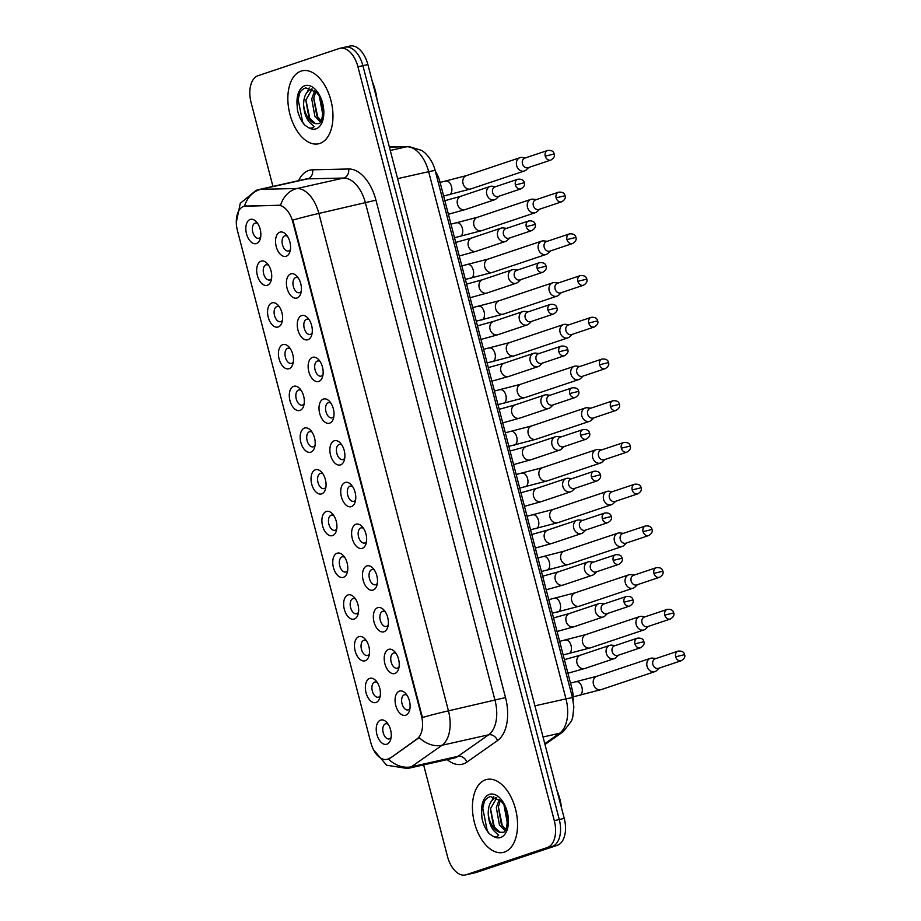 <?xml version="1.0" encoding="UTF-8"?>
<svg xmlns="http://www.w3.org/2000/svg" width="921" height="921" viewBox="0 0 921 921"><rect width="100%" height="100%" fill="white"/><g stroke="black" fill="none" stroke-linecap="round" stroke-linejoin="round"><path stroke-width="1.38" d="M388.581 649.386A12.468 7.184 77.4 0 1 394.741 651.711A12.468 7.184 77.4 0 1 398.597 668.957A12.468 7.184 77.4 0 1 394.856 673.493A12.468 7.184 77.4 0 1 384.886 663.73A12.468 7.184 77.4 0 1 388.581 649.386M396.122 653.496A7.794 4.49 -102.6 0 0 393.751 653.001A7.794 4.49 -102.6 0 0 393.486 653.07A7.794 4.49 -102.6 0 0 391.114 661.808A7.794 4.49 -102.6 0 0 397.158 668.209A7.794 4.49 -102.6 0 0 397.412 668.139A7.794 4.49 -102.6 0 0 399.092 666.746M377.714 607.664A12.468 7.184 77.4 0 1 383.873 609.99A12.468 7.184 77.4 0 1 387.729 627.236A12.468 7.184 77.4 0 1 383.988 631.771A12.468 7.184 77.4 0 1 374.018 622.009A12.468 7.184 77.4 0 1 377.714 607.664M385.254 611.774A7.794 4.49 -102.6 0 0 382.883 611.279A7.794 4.49 -102.6 0 0 382.618 611.348A7.794 4.49 -102.6 0 0 380.258 620.086A7.794 4.49 -102.6 0 0 386.29 626.487A7.794 4.49 -102.6 0 0 386.544 626.418A7.794 4.49 -102.6 0 0 388.225 625.014M366.846 565.943A12.468 7.184 77.4 0 1 373.005 568.269A12.468 7.184 77.4 0 1 376.862 585.514A12.468 7.184 77.4 0 1 373.12 590.05A12.468 7.184 77.4 0 1 363.15 580.288A12.468 7.184 77.4 0 1 366.846 565.943M374.387 570.053A7.794 4.49 -102.6 0 0 372.015 569.558A7.794 4.49 -102.6 0 0 371.75 569.627A7.794 4.49 -102.6 0 0 369.39 578.365A7.794 4.49 -102.6 0 0 375.423 584.766A7.794 4.49 -102.6 0 0 375.676 584.697A7.794 4.49 -102.6 0 0 377.357 583.292M355.978 524.222A12.468 7.184 77.4 0 1 362.137 526.547A12.468 7.184 77.4 0 1 365.994 543.793A12.468 7.184 77.4 0 1 362.252 548.329A12.468 7.184 77.4 0 1 352.283 538.566A12.468 7.184 77.4 0 1 355.978 524.222M363.519 528.332A7.794 4.49 -102.6 0 0 361.147 527.837A7.794 4.49 -102.6 0 0 360.882 527.906A7.794 4.49 -102.6 0 0 358.522 536.644A7.794 4.49 -102.6 0 0 364.555 543.045A7.794 4.49 -102.6 0 0 364.808 542.976A7.794 4.49 -102.6 0 0 366.489 541.571M345.11 482.5A12.468 7.184 77.4 0 1 351.269 484.826A12.468 7.184 77.4 0 1 355.126 502.072A12.468 7.184 77.4 0 1 351.396 506.608A12.468 7.184 77.4 0 1 341.415 496.845A12.468 7.184 77.4 0 1 345.11 482.5M352.651 486.61A7.794 4.49 -102.6 0 0 350.279 486.115A7.794 4.49 -102.6 0 0 350.015 486.184A7.794 4.49 -102.6 0 0 347.654 494.922A7.794 4.49 -102.6 0 0 353.687 501.323A7.794 4.49 -102.6 0 0 353.94 501.254A7.794 4.49 -102.6 0 0 355.621 499.85M334.242 440.779A12.468 7.184 77.4 0 1 340.402 443.105A12.468 7.184 77.4 0 1 344.258 460.35A12.468 7.184 77.4 0 1 340.528 464.886A12.468 7.184 77.4 0 1 330.547 455.124A12.468 7.184 77.4 0 1 334.242 440.779M341.783 444.889A7.794 4.49 -102.6 0 0 339.412 444.394A7.794 4.49 -102.6 0 0 339.147 444.463A7.794 4.49 -102.6 0 0 336.787 453.201A7.794 4.49 -102.6 0 0 342.819 459.602A7.794 4.49 -102.6 0 0 343.073 459.533A7.794 4.49 -102.6 0 0 344.753 458.128M323.375 399.058A12.468 7.184 77.4 0 1 329.534 401.383A12.468 7.184 77.4 0 1 333.39 418.629A12.468 7.184 77.4 0 1 329.66 423.165A12.468 7.184 77.4 0 1 319.679 413.402A12.468 7.184 77.4 0 1 323.375 399.058M330.915 403.168A7.794 4.49 -102.6 0 0 328.544 402.673A7.794 4.49 -102.6 0 0 328.279 402.742A7.794 4.49 -102.6 0 0 325.919 411.48A7.794 4.49 -102.6 0 0 331.951 417.881A7.794 4.49 -102.6 0 0 332.205 417.8A7.794 4.49 -102.6 0 0 333.886 416.407M312.507 357.336A12.468 7.184 77.4 0 1 318.666 359.662A12.468 7.184 77.4 0 1 322.523 376.896A12.468 7.184 77.4 0 1 318.793 381.444A12.468 7.184 77.4 0 1 308.811 371.681A12.468 7.184 77.4 0 1 312.507 357.336M320.048 361.446A7.794 4.49 -102.6 0 0 317.676 360.951A7.794 4.49 -102.6 0 0 317.411 361.02A7.794 4.49 -102.6 0 0 315.051 369.758A7.794 4.49 -102.6 0 0 321.084 376.159A7.794 4.49 -102.6 0 0 321.337 376.079A7.794 4.49 -102.6 0 0 323.018 374.686M301.639 315.615A12.468 7.184 77.4 0 1 307.798 317.941A12.468 7.184 77.4 0 1 311.666 335.175A12.468 7.184 77.4 0 1 307.925 339.722A12.468 7.184 77.4 0 1 297.944 329.96A12.468 7.184 77.4 0 1 301.639 315.615M309.18 319.725A7.794 4.49 -102.6 0 0 306.808 319.23A7.794 4.49 -102.6 0 0 306.543 319.299A7.794 4.49 -102.6 0 0 304.183 328.037A7.794 4.49 -102.6 0 0 310.216 334.438A7.794 4.49 -102.6 0 0 310.469 334.358A7.794 4.49 -102.6 0 0 312.15 332.965M290.771 273.894A12.468 7.184 77.4 0 1 296.93 276.219A12.468 7.184 77.4 0 1 300.799 293.454A12.468 7.184 77.4 0 1 297.057 298.001A12.468 7.184 77.4 0 1 287.076 288.238A12.468 7.184 77.4 0 1 290.771 273.894M298.312 278.004A7.794 4.49 -102.6 0 0 295.94 277.509A7.794 4.49 -102.6 0 0 295.676 277.578A7.794 4.49 -102.6 0 0 293.315 286.316A7.794 4.49 -102.6 0 0 299.348 292.717A7.794 4.49 -102.6 0 0 299.601 292.636A7.794 4.49 -102.6 0 0 301.282 291.243M279.903 232.173A12.468 7.184 77.4 0 1 286.063 234.498A12.468 7.184 77.4 0 1 289.931 251.732A12.468 7.184 77.4 0 1 286.189 256.268A12.468 7.184 77.4 0 1 276.208 246.517A12.468 7.184 77.4 0 1 279.903 232.173M287.444 236.283A7.794 4.49 -102.6 0 0 285.073 235.788A7.794 4.49 -102.6 0 0 284.808 235.857A7.794 4.49 -102.6 0 0 282.448 244.595A7.794 4.49 -102.6 0 0 288.48 250.996A7.794 4.49 -102.6 0 0 288.734 250.915A7.794 4.49 -102.6 0 0 290.414 249.522M399.449 691.107A12.468 7.184 77.4 0 1 405.608 693.432A12.468 7.184 77.4 0 1 409.465 710.678A12.468 7.184 77.4 0 1 405.724 715.214A12.468 7.184 77.4 0 1 395.754 705.451A12.468 7.184 77.4 0 1 399.449 691.107M406.99 695.228A7.794 4.49 -102.6 0 0 404.618 694.722A7.794 4.49 -102.6 0 0 404.354 694.791A7.794 4.49 -102.6 0 0 401.982 703.529A7.794 4.49 -102.6 0 0 408.026 709.93A7.794 4.49 -102.6 0 0 408.279 709.861A7.794 4.49 -102.6 0 0 409.96 708.468M369.747 678.386A12.468 7.184 77.4 0 1 375.895 680.7A12.468 7.184 77.4 0 1 379.763 697.945A12.468 7.184 77.4 0 1 376.021 702.481A12.468 7.184 77.4 0 1 366.04 692.73A12.468 7.184 77.4 0 1 369.747 678.386M377.276 682.496A7.794 4.49 -102.6 0 0 374.905 682A7.794 4.49 -102.6 0 0 374.651 682.07A7.794 4.49 -102.6 0 0 372.28 690.808A7.794 4.49 -102.6 0 0 378.312 697.197A7.794 4.49 -102.6 0 0 378.577 697.128A7.794 4.49 -102.6 0 0 380.246 695.735M358.879 636.664A12.468 7.184 77.4 0 1 365.027 638.978A12.468 7.184 77.4 0 1 368.895 656.224A12.468 7.184 77.4 0 1 365.153 660.76A12.468 7.184 77.4 0 1 355.172 651.009A12.468 7.184 77.4 0 1 358.879 636.664M366.408 640.774A7.794 4.49 -102.6 0 0 364.037 640.279A7.794 4.49 -102.6 0 0 363.783 640.348A7.794 4.49 -102.6 0 0 361.412 649.086A7.794 4.49 -102.6 0 0 367.444 655.476A7.794 4.49 -102.6 0 0 367.709 655.407A7.794 4.49 -102.6 0 0 369.379 654.014M348.011 594.943A12.468 7.184 77.4 0 1 354.159 597.257A12.468 7.184 77.4 0 1 358.027 614.503A12.468 7.184 77.4 0 1 354.286 619.039A12.468 7.184 77.4 0 1 344.304 609.276A12.468 7.184 77.4 0 1 348.011 594.943M355.541 599.053A7.794 4.49 -102.6 0 0 353.169 598.546A7.794 4.49 -102.6 0 0 352.916 598.627A7.794 4.49 -102.6 0 0 350.544 607.365A7.794 4.49 -102.6 0 0 356.577 613.754A7.794 4.49 -102.6 0 0 356.841 613.685A7.794 4.49 -102.6 0 0 358.511 612.292M337.144 553.222A12.468 7.184 77.4 0 1 343.291 555.536A12.468 7.184 77.4 0 1 347.159 572.781A12.468 7.184 77.4 0 1 343.418 577.317A12.468 7.184 77.4 0 1 333.437 567.555A12.468 7.184 77.4 0 1 337.144 553.222M344.673 557.332A7.794 4.49 -102.6 0 0 342.301 556.825A7.794 4.49 -102.6 0 0 342.048 556.906A7.794 4.49 -102.6 0 0 339.676 565.644A7.794 4.49 -102.6 0 0 345.709 572.033A7.794 4.49 -102.6 0 0 345.974 571.964A7.794 4.49 -102.6 0 0 347.643 570.571M326.276 511.5A12.468 7.184 77.4 0 1 332.423 513.814A12.468 7.184 77.4 0 1 336.292 531.06A12.468 7.184 77.4 0 1 332.55 535.596A12.468 7.184 77.4 0 1 322.569 525.833A12.468 7.184 77.4 0 1 326.276 511.5M333.805 515.61A7.794 4.49 -102.6 0 0 331.433 515.104A7.794 4.49 -102.6 0 0 331.18 515.184A7.794 4.49 -102.6 0 0 328.809 523.922A7.794 4.49 -102.6 0 0 334.841 530.312A7.794 4.49 -102.6 0 0 335.106 530.243A7.794 4.49 -102.6 0 0 336.775 528.85M315.408 469.779A12.468 7.184 77.4 0 1 321.556 472.093A12.468 7.184 77.4 0 1 325.424 489.339A12.468 7.184 77.4 0 1 321.682 493.875A12.468 7.184 77.4 0 1 311.701 484.112A12.468 7.184 77.4 0 1 315.408 469.779M322.937 473.889A7.794 4.49 -102.6 0 0 320.566 473.382A7.794 4.49 -102.6 0 0 320.312 473.463A7.794 4.49 -102.6 0 0 317.941 482.201A7.794 4.49 -102.6 0 0 323.973 488.591A7.794 4.49 -102.6 0 0 324.238 488.521A7.794 4.49 -102.6 0 0 325.907 487.128M304.54 428.058A12.468 7.184 77.4 0 1 310.688 430.372A12.468 7.184 77.4 0 1 314.556 447.618A12.468 7.184 77.4 0 1 310.814 452.153A12.468 7.184 77.4 0 1 300.833 442.391A12.468 7.184 77.4 0 1 304.54 428.058M312.069 432.168A7.794 4.49 -102.6 0 0 309.698 431.661A7.794 4.49 -102.6 0 0 309.444 431.742A7.794 4.49 -102.6 0 0 307.073 440.48A7.794 4.49 -102.6 0 0 313.105 446.869A7.794 4.49 -102.6 0 0 313.37 446.8A7.794 4.49 -102.6 0 0 315.04 445.407M293.672 386.336A12.468 7.184 77.4 0 1 299.82 388.65A12.468 7.184 77.4 0 1 303.688 405.896A12.468 7.184 77.4 0 1 299.947 410.432A12.468 7.184 77.4 0 1 289.965 400.67A12.468 7.184 77.4 0 1 293.672 386.336M301.202 390.446A7.794 4.49 -102.6 0 0 298.83 389.94A7.794 4.49 -102.6 0 0 298.577 390.02A7.794 4.49 -102.6 0 0 296.205 398.758A7.794 4.49 -102.6 0 0 302.238 405.148A7.794 4.49 -102.6 0 0 302.502 405.079A7.794 4.49 -102.6 0 0 304.172 403.686M282.805 344.615A12.468 7.184 77.4 0 1 288.952 346.929A12.468 7.184 77.4 0 1 292.82 364.175A12.468 7.184 77.4 0 1 289.079 368.711A12.468 7.184 77.4 0 1 279.098 358.948A12.468 7.184 77.4 0 1 282.805 344.615M290.334 348.725A7.794 4.49 -102.6 0 0 287.962 348.219A7.794 4.49 -102.6 0 0 287.709 348.299A7.794 4.49 -102.6 0 0 285.337 357.037A7.794 4.49 -102.6 0 0 291.37 363.427A7.794 4.49 -102.6 0 0 291.635 363.358A7.794 4.49 -102.6 0 0 293.304 361.965M271.937 302.894A12.468 7.184 77.4 0 1 278.084 305.208A12.468 7.184 77.4 0 1 281.953 322.454A12.468 7.184 77.4 0 1 278.211 326.99A12.468 7.184 77.4 0 1 268.241 317.227A12.468 7.184 77.4 0 1 271.937 302.894M279.466 307.004A7.794 4.49 -102.6 0 0 277.094 306.497A7.794 4.49 -102.6 0 0 276.841 306.578A7.794 4.49 -102.6 0 0 274.47 315.316A7.794 4.49 -102.6 0 0 280.502 321.705A7.794 4.49 -102.6 0 0 280.767 321.636A7.794 4.49 -102.6 0 0 282.436 320.243M261.069 261.173A12.468 7.184 77.4 0 1 267.217 263.487A12.468 7.184 77.4 0 1 271.085 280.732A12.468 7.184 77.4 0 1 267.343 285.268A12.468 7.184 77.4 0 1 257.373 275.506A12.468 7.184 77.4 0 1 261.069 261.173M268.598 265.283A7.794 4.49 -102.6 0 0 266.227 264.776A7.794 4.49 -102.6 0 0 265.973 264.857A7.794 4.49 -102.6 0 0 263.602 273.595A7.794 4.49 -102.6 0 0 269.634 279.984A7.794 4.49 -102.6 0 0 269.899 279.915A7.794 4.49 -102.6 0 0 271.568 278.522M250.201 219.451A12.468 7.184 77.4 0 1 256.349 221.765A12.468 7.184 77.4 0 1 260.217 239.011A12.468 7.184 77.4 0 1 256.475 243.547A12.468 7.184 77.4 0 1 246.506 233.784A12.468 7.184 77.4 0 1 250.201 219.451M257.742 223.561A7.794 4.49 -102.6 0 0 255.359 223.055A7.794 4.49 -102.6 0 0 255.105 223.124A7.794 4.49 -102.6 0 0 252.734 231.873A7.794 4.49 -102.6 0 0 258.766 238.263A7.794 4.49 -102.6 0 0 259.031 238.194A7.794 4.49 -102.6 0 0 260.701 236.801M380.615 720.107A12.468 7.184 77.4 0 1 386.762 722.421A12.468 7.184 77.4 0 1 390.631 739.667A12.468 7.184 77.4 0 1 386.889 744.203A12.468 7.184 77.4 0 1 376.908 734.451A12.468 7.184 77.4 0 1 380.615 720.107M388.144 724.217A7.794 4.49 -102.6 0 0 385.772 723.722A7.794 4.49 -102.6 0 0 385.519 723.791A7.794 4.49 -102.6 0 0 383.148 732.529A7.794 4.49 -102.6 0 0 389.18 738.918A7.794 4.49 -102.6 0 0 389.433 738.849A7.794 4.49 -102.6 0 0 391.114 737.456M389.595 758.19A21.033 12.123 77.4 0 1 387.672 759.169A21.033 12.123 77.4 0 1 386.981 759.365A21.033 12.123 77.4 0 1 370.841 742.706L237.445 230.595A21.033 12.123 77.4 0 1 244.376 206.2A21.033 12.123 77.4 0 1 245.769 206.039L278.107 205.314A21.033 12.123 77.4 0 1 292.855 222.134L421.415 715.652A21.033 12.123 77.4 0 1 417.086 738.872L390.492 757.995L387.626 759.226M435.334 171.191A23.37 13.47 77.4 0 1 439.939 181.828L571.906 688.482A23.37 13.47 77.4 0 1 573.127 700.536M504.42 852.098A37.404 21.563 -102.6 0 0 515.783 810.146A37.404 21.563 -102.6 0 0 486.818 779.454A37.404 21.563 -102.6 0 0 485.586 779.799A37.404 21.563 -102.6 0 0 474.211 821.739A37.404 21.563 -102.6 0 0 503.177 852.443A37.404 21.563 -102.6 0 0 504.42 852.098A37.404 21.563 -102.6 0 0 515.783 810.146A37.404 21.563 -102.6 0 0 486.818 779.454A37.404 21.563 -102.6 0 0 485.586 779.799A37.404 21.563 -102.6 0 0 474.211 821.739A37.404 21.563 -102.6 0 0 503.177 852.443A37.404 21.563 -102.6 0 0 504.42 852.098M319.817 143.434A37.404 21.563 -102.6 0 0 331.192 101.483A37.404 21.563 -102.6 0 0 302.226 70.79A37.404 21.563 -102.6 0 0 300.994 71.136A37.404 21.563 -102.6 0 0 289.62 113.076A37.404 21.563 -102.6 0 0 318.585 143.78A37.404 21.563 -102.6 0 0 319.817 143.434A37.404 21.563 -102.6 0 0 331.192 101.483A37.404 21.563 -102.6 0 0 302.226 70.79A37.404 21.563 -102.6 0 0 300.994 71.136A37.404 21.563 -102.6 0 0 289.62 113.076A37.404 21.563 -102.6 0 0 318.585 143.78A37.404 21.563 -102.6 0 0 319.817 143.434M388.443 758.996L388.42 759.008A27.273 21.678 -125.1 0 0 411.411 766.779A31.164 17.96 77.4 0 1 408.556 768.229A31.164 17.96 77.4 0 1 407.531 768.517L454.122 758.064A31.164 17.96 -102.6 0 0 455.147 757.776A31.164 17.96 -102.6 0 0 458.002 756.325L488.637 734.808A31.164 17.96 -102.6 0 0 495.038 700.409L365.464 202.988A31.164 17.96 -102.6 0 0 343.614 178.052L307.579 178.87A31.164 17.96 -102.6 0 0 305.519 179.111L258.928 189.565A31.164 17.96 77.4 0 1 260.988 189.312L297.023 188.506A31.164 17.96 77.4 0 1 318.873 213.442L448.446 710.851A27.273 1.324 165.4 0 0 422.428 717.494L292.866 220.084A27.273 1.324 -14.6 0 1 318.873 213.442L375.952 200.168L505.525 697.577A38.958 22.461 77.4 0 1 497.524 740.576L466.889 762.104A38.958 22.461 77.4 0 1 447.192 759.618M423.625 764.902L447.468 856.438A23.37 13.47 -102.6 0 0 465.404 874.95L470.366 873.833A23.37 13.47 -102.6 0 0 471.138 873.626L552.335 846.411A23.37 13.47 -102.6 0 0 559.277 819.529L362.909 65.679A23.37 13.47 -102.6 0 0 344.972 47.167A23.37 13.47 -102.6 0 0 344.201 47.374M244.456 206.223L280.537 205.268A27.273 22.139 -91.3 0 1 297.023 188.506L343.614 178.052A7.794 6.32 88.7 0 0 348.633 168.992A38.958 22.461 77.4 0 1 375.952 200.168M505.525 697.577L448.446 710.851A31.164 17.96 77.4 0 1 442.045 745.25A27.273 21.678 -125.1 0 1 419.193 737.583L390.492 757.995M465.404 874.95A23.37 13.47 -102.6 0 0 466.176 874.731L547.373 847.527A23.37 13.47 -102.6 0 0 554.304 820.646L357.935 66.796A23.37 13.47 -102.6 0 0 340.01 48.283A23.37 13.47 -102.6 0 0 339.239 48.491L258.041 75.695A23.37 13.47 -102.6 0 0 251.099 102.588L272.938 186.422M557.309 845.305A23.37 13.47 -102.6 0 0 564.239 818.412L367.882 64.562A23.37 13.47 -102.6 0 0 349.945 46.05L344.972 47.167A23.37 13.47 -102.6 0 1 362.909 65.679L559.277 819.529A23.37 13.47 -102.6 0 1 552.335 846.411L471.138 873.626A23.37 13.47 -102.6 0 1 470.366 873.833L475.34 872.717A23.37 13.47 -102.6 0 0 476.111 872.509L557.309 845.305L547.373 847.527M656.017 658.503L652.471 658.112A7.011 5.722 71.5 0 0 650.871 658.193A7.011 5.722 71.5 0 0 650.41 658.331A7.011 5.722 71.5 0 0 647.049 666.228A7.011 5.722 71.5 0 0 654.405 671.754A7.011 5.722 71.5 0 0 654.866 671.628A7.011 5.722 71.5 0 0 656.638 670.557L659.229 668.105M655.637 658.653A5.066 4.133 71.5 0 0 655.303 658.745A5.066 4.133 71.5 0 0 652.874 664.444A5.066 4.133 71.5 0 0 658.193 668.439A5.066 4.133 71.5 0 0 658.515 668.347L681.298 660.714C684.349 658.803 685.443 656.777 684.591 654.635L675.657 656.823A5.066 4.133 71.5 0 0 681.298 660.714M615.297 645.552L611.74 645.161A7.011 5.722 71.5 0 0 610.151 645.253A7.011 5.722 71.5 0 0 609.69 645.379A7.011 5.722 71.5 0 0 606.329 653.277A7.011 5.722 71.5 0 0 613.685 658.803A7.011 5.722 71.5 0 0 614.146 658.676A7.011 5.722 71.5 0 0 615.919 657.606L618.509 655.153M614.917 645.702A5.066 4.133 71.5 0 0 614.583 645.794A5.066 4.133 71.5 0 0 612.154 651.504A5.066 4.133 71.5 0 0 617.461 655.487A5.066 4.133 71.5 0 0 617.795 655.395L640.579 647.762C643.629 645.851 644.723 643.825 643.871 641.684L634.926 643.871A5.066 4.133 71.5 0 0 640.579 647.762M645.149 616.782L641.603 616.391A7.011 5.722 71.5 0 0 640.003 616.471A7.011 5.722 71.5 0 0 639.542 616.61A7.011 5.722 71.5 0 0 636.181 624.507A7.011 5.722 71.5 0 0 643.537 630.033A7.011 5.722 71.5 0 0 643.998 629.906A7.011 5.722 71.5 0 0 645.771 628.836L648.361 626.384M644.769 616.932A5.066 4.133 71.5 0 0 644.435 617.024A5.066 4.133 71.5 0 0 642.006 622.723A5.066 4.133 71.5 0 0 647.325 626.717A5.066 4.133 71.5 0 0 647.659 626.625L670.43 618.993C673.481 617.082 674.575 615.055 673.723 612.914L664.789 615.101A5.066 4.133 71.5 0 0 670.43 618.993M634.281 575.061L630.735 574.669A7.011 5.722 71.5 0 0 629.135 574.75A7.011 5.722 71.5 0 0 628.675 574.888A7.011 5.722 71.5 0 0 625.313 582.786A7.011 5.722 71.5 0 0 632.669 588.312A7.011 5.722 71.5 0 0 633.13 588.185A7.011 5.722 71.5 0 0 634.903 587.114L637.493 584.662M633.901 575.211A5.066 4.133 71.5 0 0 633.567 575.303A5.066 4.133 71.5 0 0 631.138 581.001A5.066 4.133 71.5 0 0 636.457 584.996A5.066 4.133 71.5 0 0 636.791 584.904L659.563 577.271C662.613 575.36 663.707 573.334 662.855 571.193L653.922 573.38A5.066 4.133 71.5 0 0 659.563 577.271M623.413 533.34L619.868 532.948A7.011 5.722 71.5 0 0 618.267 533.029A7.011 5.722 71.5 0 0 617.807 533.167A7.011 5.722 71.5 0 0 614.445 541.064A7.011 5.722 71.5 0 0 621.802 546.59A7.011 5.722 71.5 0 0 622.262 546.464A7.011 5.722 71.5 0 0 624.035 545.393L626.625 542.941M623.033 533.489A5.066 4.133 71.5 0 0 622.7 533.581A5.066 4.133 71.5 0 0 620.27 539.28A5.066 4.133 71.5 0 0 625.589 543.275A5.066 4.133 71.5 0 0 625.923 543.183L648.695 535.55C651.746 533.639 652.839 531.613 651.987 529.471L643.054 531.659A5.066 4.133 71.5 0 0 648.695 535.55M612.546 491.618L609 491.227A7.011 5.722 71.5 0 0 607.4 491.307A7.011 5.722 71.5 0 0 606.939 491.446A7.011 5.722 71.5 0 0 603.577 499.343A7.011 5.722 71.5 0 0 610.934 504.869A7.011 5.722 71.5 0 0 611.394 504.743A7.011 5.722 71.5 0 0 613.167 503.672L615.769 501.22M612.166 491.768A5.066 4.133 71.5 0 0 611.832 491.86A5.066 4.133 71.5 0 0 609.403 497.559A5.066 4.133 71.5 0 0 614.721 501.554A5.066 4.133 71.5 0 0 615.055 501.461L637.827 493.829C640.878 491.918 641.972 489.891 641.12 487.75L632.186 489.926A5.066 4.133 71.5 0 0 637.827 493.829M604.429 603.831L600.872 603.439A7.011 5.722 71.5 0 0 599.283 603.531A7.011 5.722 71.5 0 0 598.823 603.658A7.011 5.722 71.5 0 0 595.461 611.556A7.011 5.722 71.5 0 0 602.818 617.082A7.011 5.722 71.5 0 0 603.278 616.955A7.011 5.722 71.5 0 0 605.051 615.884L607.641 613.432M604.049 603.98A5.066 4.133 71.5 0 0 603.716 604.072A5.066 4.133 71.5 0 0 601.286 609.783A5.066 4.133 71.5 0 0 606.594 613.766A5.066 4.133 71.5 0 0 606.927 613.674L629.711 606.041C632.762 604.13 633.855 602.104 633.003 599.962L624.058 602.15A5.066 4.133 71.5 0 0 629.711 606.041M593.561 562.109L590.004 561.718A7.011 5.722 71.5 0 0 588.415 561.81A7.011 5.722 71.5 0 0 587.955 561.937A7.011 5.722 71.5 0 0 584.593 569.834A7.011 5.722 71.5 0 0 591.95 575.36A7.011 5.722 71.5 0 0 592.41 575.234A7.011 5.722 71.5 0 0 594.183 574.163L596.773 571.711M593.182 562.259A5.066 4.133 71.5 0 0 592.848 562.351A5.066 4.133 71.5 0 0 590.419 568.061A5.066 4.133 71.5 0 0 595.726 572.045A5.066 4.133 71.5 0 0 596.06 571.953L618.843 564.32C621.894 562.409 622.987 560.382 622.135 558.241L613.202 560.429A5.066 4.133 71.5 0 0 618.843 564.32M582.694 520.388L579.136 519.997A7.011 5.722 71.5 0 0 577.548 520.089A7.011 5.722 71.5 0 0 577.087 520.215A7.011 5.722 71.5 0 0 573.725 528.113A7.011 5.722 71.5 0 0 581.082 533.639A7.011 5.722 71.5 0 0 581.542 533.512A7.011 5.722 71.5 0 0 583.315 532.442L585.906 529.989M582.314 520.538A5.066 4.133 71.5 0 0 581.98 520.63A5.066 4.133 71.5 0 0 579.551 526.34A5.066 4.133 71.5 0 0 584.858 530.323A5.066 4.133 71.5 0 0 585.192 530.231L607.975 522.598C611.026 520.687 612.12 518.661 611.268 516.52L602.334 518.707A5.066 4.133 71.5 0 0 607.975 522.598M488.211 813.393A17.614 10.154 -102.6 0 0 500.057 832.319L502.912 832.204C507.932 833.586 510.096 808.949 500.633 800.833L490.467 796.538C484.826 798.323 481.879 803.837 481.637 813.116L482.005 818.516C483.398 824.721 485.839 829.798 489.304 833.724L492.608 835.957C494.727 837.258 496.764 837.051 498.698 835.312L494.128 831.041C490.525 826.77 488.544 820.887 488.211 813.393C488.28 805.161 490.835 799.935 495.889 797.724L496.477 797.563M507.356 823.178L504.167 806.094M507.436 818.401L506.009 810.71M504.881 830.604L499.435 824.894L496.315 807.567L499.24 799.486M505.617 829.441L501.404 824.445L498.296 807.13L500.31 800.499M500.057 832.319L493.518 826.218L490.398 808.891L496.787 797.736M561.568 808.131A38.958 22.461 -102.6 0 0 556.929 790.345M489.304 833.724L487.209 830.65L482.742 808.154L484.411 801.293M494.485 827.772L490.467 808.431M491.941 800.499L493.783 796.561M502.382 826.01L498.353 806.658M507.057 815.131L506.769 813.623M303.608 104.729A17.614 10.154 -102.6 0 0 315.454 123.656L318.321 123.541C323.34 124.922 325.504 100.274 316.041 92.169L305.876 87.875C300.234 89.648 297.287 95.174 297.046 104.441L297.414 109.852C298.807 116.058 301.248 121.135 304.713 125.06L308.017 127.294C310.135 128.595 312.173 128.387 314.107 126.649L309.537 122.378C305.933 118.107 303.953 112.224 303.608 104.729C303.688 96.498 306.244 91.271 311.298 89.061L311.885 88.9M322.764 114.515L319.575 97.43M322.845 109.726L321.406 102.035M320.289 121.94L314.844 116.219L311.724 98.904L314.648 90.822M321.026 120.778L316.812 115.781L313.693 98.466L315.719 91.835M315.454 123.656L308.926 117.554L305.807 100.228L312.184 89.061M376.977 99.468A38.958 22.461 -102.6 0 0 372.337 81.681M304.713 125.06L302.618 121.986L298.151 99.491L299.82 92.63M309.893 119.108L305.876 99.767M307.349 91.835L309.191 87.898M317.78 117.347L313.762 97.994M322.465 106.468L322.177 104.959M601.678 449.897L598.132 449.506A7.011 5.722 71.5 0 0 596.532 449.586A7.011 5.722 71.5 0 0 596.071 449.724A7.011 5.722 71.5 0 0 592.71 457.622A7.011 5.722 71.5 0 0 600.066 463.148A7.011 5.722 71.5 0 0 600.527 463.021A7.011 5.722 71.5 0 0 602.299 461.951L604.901 459.498M601.298 450.047A5.066 4.133 71.5 0 0 600.964 450.139A5.066 4.133 71.5 0 0 598.535 455.837A5.066 4.133 71.5 0 0 603.854 459.832A5.066 4.133 71.5 0 0 604.188 459.74L626.959 452.107C630.01 450.196 631.104 448.17 630.252 446.029L621.318 448.205A5.066 4.133 71.5 0 0 626.959 452.107M590.81 408.176L587.264 407.784A7.011 5.722 71.5 0 0 585.664 407.865A7.011 5.722 71.5 0 0 585.203 408.003A7.011 5.722 71.5 0 0 581.842 415.901A7.011 5.722 71.5 0 0 589.198 421.427A7.011 5.722 71.5 0 0 589.659 421.3A7.011 5.722 71.5 0 0 591.432 420.229L594.033 417.777M590.43 408.314A5.066 4.133 71.5 0 0 590.096 408.417A5.066 4.133 71.5 0 0 587.667 414.116A5.066 4.133 71.5 0 0 592.986 418.111A5.066 4.133 71.5 0 0 593.32 418.019L616.091 410.386C619.142 408.475 620.236 406.449 619.384 404.307L610.45 406.483A5.066 4.133 71.5 0 0 616.091 410.386M579.942 366.454L576.396 366.063A7.011 5.722 71.5 0 0 574.796 366.144A7.011 5.722 71.5 0 0 574.336 366.27A7.011 5.722 71.5 0 0 570.974 374.179A7.011 5.722 71.5 0 0 578.33 379.705A7.011 5.722 71.5 0 0 578.791 379.579A7.011 5.722 71.5 0 0 580.564 378.508L583.166 376.056M579.562 366.593A5.066 4.133 71.5 0 0 579.228 366.696A5.066 4.133 71.5 0 0 576.799 372.395A5.066 4.133 71.5 0 0 582.118 376.39A5.066 4.133 71.5 0 0 582.452 376.298L605.224 368.665C608.274 366.754 609.368 364.728 608.516 362.586L599.583 364.762A5.066 4.133 71.5 0 0 605.224 368.665M571.826 478.667L568.28 478.275A7.011 5.722 71.5 0 0 566.68 478.367A7.011 5.722 71.5 0 0 566.219 478.494A7.011 5.722 71.5 0 0 562.858 486.392A7.011 5.722 71.5 0 0 570.214 491.918A7.011 5.722 71.5 0 0 570.675 491.791A7.011 5.722 71.5 0 0 572.448 490.72L575.038 488.268M571.446 478.816A5.066 4.133 71.5 0 0 571.112 478.908A5.066 4.133 71.5 0 0 568.683 484.619A5.066 4.133 71.5 0 0 573.99 488.602A5.066 4.133 71.5 0 0 574.324 488.51L597.107 480.877C600.158 478.966 601.252 476.94 600.4 474.799L591.466 476.986A5.066 4.133 71.5 0 0 597.107 480.877M560.958 436.945L557.412 436.554A7.011 5.722 71.5 0 0 555.812 436.646A7.011 5.722 71.5 0 0 555.351 436.773A7.011 5.722 71.5 0 0 551.99 444.67A7.011 5.722 71.5 0 0 559.346 450.196A7.011 5.722 71.5 0 0 559.807 450.07A7.011 5.722 71.5 0 0 561.58 448.999L564.17 446.547M560.578 437.095A5.066 4.133 71.5 0 0 560.244 437.187A5.066 4.133 71.5 0 0 557.815 442.897A5.066 4.133 71.5 0 0 563.122 446.881A5.066 4.133 71.5 0 0 563.456 446.789L586.24 439.156C589.29 437.245 590.384 435.219 589.532 433.077L580.598 435.265A5.066 4.133 71.5 0 0 586.24 439.156M550.09 395.224L546.544 394.833A7.011 5.722 71.5 0 0 544.944 394.925A7.011 5.722 71.5 0 0 544.484 395.051A7.011 5.722 71.5 0 0 541.122 402.949A7.011 5.722 71.5 0 0 548.479 408.475A7.011 5.722 71.5 0 0 548.939 408.348A7.011 5.722 71.5 0 0 550.712 407.278L553.302 404.826M549.71 395.374A5.066 4.133 71.5 0 0 549.377 395.466A5.066 4.133 71.5 0 0 546.947 401.176A5.066 4.133 71.5 0 0 552.266 405.159A5.066 4.133 71.5 0 0 552.588 405.067L575.372 397.435C578.423 395.523 579.516 393.497 578.664 391.356L569.731 393.543A5.066 4.133 71.5 0 0 575.372 397.435M569.074 324.733L565.529 324.342A7.011 5.722 71.5 0 0 563.928 324.422A7.011 5.722 71.5 0 0 563.468 324.549A7.011 5.722 71.5 0 0 560.106 332.458A7.011 5.722 71.5 0 0 567.463 337.984A7.011 5.722 71.5 0 0 567.923 337.857A7.011 5.722 71.5 0 0 569.696 336.787L572.298 334.335M568.694 324.871A5.066 4.133 71.5 0 0 568.361 324.975A5.066 4.133 71.5 0 0 565.931 330.674A5.066 4.133 71.5 0 0 571.25 334.668A5.066 4.133 71.5 0 0 571.584 334.576L594.356 326.943C597.407 325.021 598.5 322.995 597.648 320.865L588.715 323.041A5.066 4.133 71.5 0 0 594.356 326.943M558.207 283.012L554.661 282.62A7.011 5.722 71.5 0 0 553.061 282.701A7.011 5.722 71.5 0 0 552.6 282.828A7.011 5.722 71.5 0 0 549.238 290.737A7.011 5.722 71.5 0 0 556.595 296.263A7.011 5.722 71.5 0 0 557.055 296.136A7.011 5.722 71.5 0 0 558.828 295.065L561.43 292.613M557.827 283.15A5.066 4.133 71.5 0 0 557.493 283.242A5.066 4.133 71.5 0 0 555.064 288.952A5.066 4.133 71.5 0 0 560.382 292.947A5.066 4.133 71.5 0 0 560.716 292.855L583.488 285.222C586.539 283.3 587.633 281.273 586.781 279.144L577.847 281.319A5.066 4.133 71.5 0 0 583.488 285.222M547.339 241.29L543.793 240.899A7.011 5.722 71.5 0 0 542.193 240.98A7.011 5.722 71.5 0 0 541.732 241.106A7.011 5.722 71.5 0 0 538.371 249.015A7.011 5.722 71.5 0 0 545.727 254.541A7.011 5.722 71.5 0 0 546.188 254.415A7.011 5.722 71.5 0 0 547.96 253.344L550.562 250.892M546.959 241.429A5.066 4.133 71.5 0 0 546.625 241.521A5.066 4.133 71.5 0 0 544.196 247.231A5.066 4.133 71.5 0 0 549.515 251.226A5.066 4.133 71.5 0 0 549.849 251.134L572.62 243.501C575.671 241.578 576.765 239.552 575.913 237.422L566.979 239.598A5.066 4.133 71.5 0 0 572.62 243.501M536.471 199.569L532.925 199.178A7.011 5.722 71.5 0 0 531.325 199.258A7.011 5.722 71.5 0 0 530.864 199.385A7.011 5.722 71.5 0 0 527.503 207.294A7.011 5.722 71.5 0 0 534.859 212.82A7.011 5.722 71.5 0 0 535.32 212.682A7.011 5.722 71.5 0 0 537.093 211.623L539.694 209.171M536.091 199.707A5.066 4.133 71.5 0 0 535.757 199.799A5.066 4.133 71.5 0 0 533.328 205.51A5.066 4.133 71.5 0 0 538.647 209.504A5.066 4.133 71.5 0 0 538.981 209.412L561.752 201.78C564.803 199.857 565.897 197.831 565.045 195.701L556.111 197.877A5.066 4.133 71.5 0 0 561.752 201.78M525.603 157.848L522.057 157.456A7.011 5.722 71.5 0 0 520.457 157.537A7.011 5.722 71.5 0 0 519.997 157.664A7.011 5.722 71.5 0 0 516.635 165.573A7.011 5.722 71.5 0 0 523.991 171.099A7.011 5.722 71.5 0 0 524.452 170.961A7.011 5.722 71.5 0 0 526.225 169.901L528.827 167.449M525.223 157.986A5.066 4.133 71.5 0 0 524.889 158.078A5.066 4.133 71.5 0 0 522.46 163.788A5.066 4.133 71.5 0 0 527.779 167.783A5.066 4.133 71.5 0 0 528.113 167.691L550.885 160.058C553.935 158.136 555.029 156.109 554.177 153.98L545.244 156.156A5.066 4.133 71.5 0 0 550.885 160.058M539.222 353.503L535.677 353.111A7.011 5.722 71.5 0 0 534.076 353.204A7.011 5.722 71.5 0 0 533.616 353.33A7.011 5.722 71.5 0 0 530.254 361.228A7.011 5.722 71.5 0 0 537.611 366.754A7.011 5.722 71.5 0 0 538.071 366.627A7.011 5.722 71.5 0 0 539.844 365.556L542.434 363.104M538.843 353.652A5.066 4.133 71.5 0 0 538.509 353.745A5.066 4.133 71.5 0 0 536.08 359.455A5.066 4.133 71.5 0 0 541.398 363.438A5.066 4.133 71.5 0 0 541.732 363.346L564.504 355.713C567.555 353.802 568.648 351.776 567.797 349.635L558.863 351.822A5.066 4.133 71.5 0 0 564.504 355.713M528.355 311.782L524.809 311.39A7.011 5.722 71.5 0 0 523.209 311.482A7.011 5.722 71.5 0 0 522.748 311.609A7.011 5.722 71.5 0 0 519.386 319.506A7.011 5.722 71.5 0 0 526.743 325.032A7.011 5.722 71.5 0 0 527.203 324.906A7.011 5.722 71.5 0 0 528.976 323.835L531.567 321.383M527.975 311.931A5.066 4.133 71.5 0 0 527.641 312.023A5.066 4.133 71.5 0 0 525.212 317.733A5.066 4.133 71.5 0 0 530.531 321.717A5.066 4.133 71.5 0 0 530.864 321.625L553.636 313.992C556.687 312.081 557.781 310.055 556.929 307.913L547.995 310.101A5.066 4.133 71.5 0 0 553.636 313.992M517.487 270.06L513.941 269.669A7.011 5.722 71.5 0 0 512.341 269.761A7.011 5.722 71.5 0 0 511.88 269.888A7.011 5.722 71.5 0 0 508.519 277.785A7.011 5.722 71.5 0 0 515.875 283.311A7.011 5.722 71.5 0 0 516.336 283.184A7.011 5.722 71.5 0 0 518.109 282.114L520.699 279.662M517.107 270.21A5.066 4.133 71.5 0 0 516.773 270.302A5.066 4.133 71.5 0 0 514.344 276.012A5.066 4.133 71.5 0 0 519.663 279.996A5.066 4.133 71.5 0 0 519.997 279.903L542.768 272.271C545.819 270.36 546.913 268.333 546.061 266.192L537.127 268.379A5.066 4.133 71.5 0 0 542.768 272.271M506.619 228.339L503.073 227.948A7.011 5.722 71.5 0 0 501.473 228.04A7.011 5.722 71.5 0 0 501.012 228.166A7.011 5.722 71.5 0 0 497.651 236.064A7.011 5.722 71.5 0 0 505.007 241.59A7.011 5.722 71.5 0 0 505.468 241.463A7.011 5.722 71.5 0 0 507.241 240.393L509.843 237.94M506.239 228.489A5.066 4.133 71.5 0 0 505.905 228.581A5.066 4.133 71.5 0 0 503.476 234.291A5.066 4.133 71.5 0 0 508.795 238.274A5.066 4.133 71.5 0 0 509.129 238.182L531.901 230.549C534.951 228.638 536.045 226.612 535.193 224.471L526.259 226.658A5.066 4.133 71.5 0 0 531.901 230.549M495.751 186.618L492.205 186.226A7.011 5.722 71.5 0 0 490.605 186.307A7.011 5.722 71.5 0 0 490.145 186.445A7.011 5.722 71.5 0 0 486.783 194.343A7.011 5.722 71.5 0 0 494.14 199.869A7.011 5.722 71.5 0 0 494.6 199.742A7.011 5.722 71.5 0 0 496.373 198.671L498.975 196.219M495.371 186.767A5.066 4.133 71.5 0 0 495.038 186.859A5.066 4.133 71.5 0 0 492.608 192.558A5.066 4.133 71.5 0 0 497.927 196.553A5.066 4.133 71.5 0 0 498.261 196.461L521.033 188.828C524.084 186.917 525.177 184.891 524.325 182.749L515.392 184.937A5.066 4.133 71.5 0 0 521.033 188.828M245.769 206.039L246.667 205.832M278.107 205.314L279.005 205.107M292.855 222.134L293.465 222.007M421.415 715.652L422.025 715.513M417.086 738.872L417.996 738.677M570.18 688.862L571.906 688.482M438.2 182.22L439.939 181.828M298.588 180.666A38.958 22.461 77.4 0 1 308.742 170.477A38.958 22.461 77.4 0 1 312.61 169.809L348.633 168.992M497.524 740.576A7.794 6.194 54.9 0 0 488.637 734.808L442.045 745.25L411.411 766.779L458.002 756.325A7.794 6.194 54.9 0 1 466.889 762.104M244.468 206.189A27.273 22.139 -91.3 0 1 260.988 189.312L307.579 178.87A7.794 6.32 88.7 0 0 312.61 169.809M466.176 874.731L476.111 872.509M554.304 820.646L564.239 818.412M357.935 66.796L367.882 64.562M544.783 743.684L559.577 733.277L543.033 736.996M572.505 697.819A15.588 0.76 165.4 0 0 565.978 698.889L428.656 171.686A31.164 17.96 -102.6 0 0 406.794 146.75A15.588 12.652 -91.3 0 1 408.832 146.508L422.014 150.549L425.053 152.967C432.801 160.761 434.574 168.278 435.184 170.627L572.505 697.819L573.852 706.96L572.724 717.367L571.492 721.028L563.192 731.7A15.588 12.387 -125.1 0 1 559.577 733.277A31.164 17.96 -102.6 0 0 565.978 698.889L534.928 705.843M389.387 147.141L406.794 146.75L390.251 150.457M435.184 170.627A15.588 0.76 165.4 0 0 428.656 171.686L397.596 178.651M576.304 681.805A7.011 4.041 77.4 0 1 576.546 681.736A7.011 4.041 77.4 0 1 582.026 687.722A7.011 4.041 77.4 0 1 579.839 695.355A7.011 4.041 77.4 0 1 579.608 695.424A7.011 4.041 77.4 0 1 579.378 695.459M570.502 683.094L596.82 676.279A7.011 5.722 71.5 0 0 593.458 684.188A7.011 5.722 71.5 0 0 593.573 684.614A7.011 5.722 71.5 0 0 601.275 689.576L573.173 696.863M655.303 658.745L678.086 651.112A5.066 4.133 71.5 0 0 675.657 656.823M609.69 645.379L580.368 655.199A7.011 5.722 71.5 0 0 577.007 663.108A7.011 5.722 71.5 0 0 577.133 663.523A7.011 5.722 71.5 0 0 584.823 668.496L567.935 673.216M614.583 645.794L637.355 638.161A5.066 4.133 71.5 0 0 634.926 643.871M565.448 640.083A7.011 4.041 77.4 0 1 565.678 640.014A7.011 4.041 77.4 0 1 571.158 646.001A7.011 4.041 77.4 0 1 568.971 653.634A7.011 4.041 77.4 0 1 568.741 653.703A7.011 4.041 77.4 0 1 568.51 653.737M559.646 641.373L585.952 634.557A7.011 5.722 71.5 0 0 582.59 642.467A7.011 5.722 71.5 0 0 582.705 642.881A7.011 5.722 71.5 0 0 590.407 647.854L563.18 654.946M644.435 617.024L667.218 609.391A5.066 4.133 71.5 0 0 664.789 615.101M554.58 598.362A7.011 4.041 77.4 0 1 554.81 598.293A7.011 4.041 77.4 0 1 560.29 604.28A7.011 4.041 77.4 0 1 558.103 611.912A7.011 4.041 77.4 0 1 557.873 611.981A7.011 4.041 77.4 0 1 557.642 612.016M548.778 599.652L575.084 592.836A7.011 5.722 71.5 0 0 571.722 600.745A7.011 5.722 71.5 0 0 571.837 601.16A7.011 5.722 71.5 0 0 579.539 606.133L552.312 613.225M633.567 575.303L656.351 567.67A5.066 4.133 71.5 0 0 653.922 573.38M543.712 556.641A7.011 4.041 77.4 0 1 543.943 556.572A7.011 4.041 77.4 0 1 549.423 562.558A7.011 4.041 77.4 0 1 547.235 570.191A7.011 4.041 77.4 0 1 547.005 570.26A7.011 4.041 77.4 0 1 546.775 570.295M537.91 557.93L564.216 551.115A7.011 5.722 71.5 0 0 560.854 559.024A7.011 5.722 71.5 0 0 560.97 559.438A7.011 5.722 71.5 0 0 568.671 564.412L541.444 571.504M622.7 533.581L645.483 525.949A5.066 4.133 71.5 0 0 643.054 531.659M532.845 514.92A7.011 4.041 77.4 0 1 533.075 514.851A7.011 4.041 77.4 0 1 538.555 520.837A7.011 4.041 77.4 0 1 536.367 528.47A7.011 4.041 77.4 0 1 536.137 528.539A7.011 4.041 77.4 0 1 535.907 528.573M527.042 516.209L553.348 509.394A7.011 5.722 71.5 0 0 549.987 517.303A7.011 5.722 71.5 0 0 550.102 517.717A7.011 5.722 71.5 0 0 557.804 522.691L530.577 529.782M611.832 491.86L634.615 484.227A5.066 4.133 71.5 0 0 632.186 489.926M598.823 603.658L569.5 613.478A7.011 5.722 71.5 0 0 566.139 621.387A7.011 5.722 71.5 0 0 566.265 621.802A7.011 5.722 71.5 0 0 573.956 626.775L557.067 631.495M603.716 604.072L626.487 596.44A5.066 4.133 71.5 0 0 624.058 602.15M587.955 561.937L558.633 571.757A7.011 5.722 71.5 0 0 555.271 579.666A7.011 5.722 71.5 0 0 555.398 580.08A7.011 5.722 71.5 0 0 563.088 585.054L546.199 589.774M592.848 562.351L615.631 554.718A5.066 4.133 71.5 0 0 613.202 560.429M577.087 520.215L547.765 530.036A7.011 5.722 71.5 0 0 544.403 537.945A7.011 5.722 71.5 0 0 544.53 538.359A7.011 5.722 71.5 0 0 552.22 543.332L535.331 548.053M581.98 520.63L604.763 512.997A5.066 4.133 71.5 0 0 602.334 518.707M492.608 835.957A22.288 12.848 -102.6 0 0 500.61 837.488A22.288 12.848 -102.6 0 0 507.229 811.85A22.288 12.848 -102.6 0 0 489.385 794.409A22.288 12.848 -102.6 0 0 481.637 813.116M308.017 127.294A22.288 12.848 -102.6 0 0 316.018 128.825A22.288 12.848 -102.6 0 0 322.626 103.187A22.288 12.848 -102.6 0 0 304.793 85.734A22.288 12.848 -102.6 0 0 297.046 104.441M521.977 473.198A7.011 4.041 77.4 0 1 522.207 473.129A7.011 4.041 77.4 0 1 527.687 479.116A7.011 4.041 77.4 0 1 525.5 486.749A7.011 4.041 77.4 0 1 525.269 486.818A7.011 4.041 77.4 0 1 525.039 486.852M516.174 474.488L542.481 467.672A7.011 5.722 71.5 0 0 539.119 475.581A7.011 5.722 71.5 0 0 539.245 475.996A7.011 5.722 71.5 0 0 546.936 480.969L519.709 488.061M600.964 450.139L623.747 442.506A5.066 4.133 71.5 0 0 621.318 448.205M511.109 431.477A7.011 4.041 77.4 0 1 511.339 431.408A7.011 4.041 77.4 0 1 516.819 437.394A7.011 4.041 77.4 0 1 514.632 445.027A7.011 4.041 77.4 0 1 514.402 445.096A7.011 4.041 77.4 0 1 514.171 445.131M505.307 432.766L531.613 425.951A7.011 5.722 71.5 0 0 528.251 433.86A7.011 5.722 71.5 0 0 528.378 434.275A7.011 5.722 71.5 0 0 536.068 439.248L508.841 446.34M590.096 408.417L612.879 400.785A5.066 4.133 71.5 0 0 610.45 406.483M500.241 389.756A7.011 4.041 77.4 0 1 500.471 389.687A7.011 4.041 77.4 0 1 505.951 395.673A7.011 4.041 77.4 0 1 503.764 403.306A7.011 4.041 77.4 0 1 503.534 403.375A7.011 4.041 77.4 0 1 503.303 403.41M494.439 391.045L520.745 384.23A7.011 5.722 71.5 0 0 517.383 392.139A7.011 5.722 71.5 0 0 517.51 392.553A7.011 5.722 71.5 0 0 525.2 397.527L497.973 404.618M579.228 366.696L602.012 359.063A5.066 4.133 71.5 0 0 599.583 364.762M566.219 478.494L536.897 488.314A7.011 5.722 71.5 0 0 533.535 496.212A7.011 5.722 71.5 0 0 533.662 496.638A7.011 5.722 71.5 0 0 541.352 501.611L524.463 506.331M571.112 478.908L593.895 471.276A5.066 4.133 71.5 0 0 591.466 476.986M555.351 436.773L526.029 446.593A7.011 5.722 71.5 0 0 522.668 454.49A7.011 5.722 71.5 0 0 522.794 454.916A7.011 5.722 71.5 0 0 530.496 459.89L513.596 464.61M560.244 437.187L583.028 429.554A5.066 4.133 71.5 0 0 580.598 435.265M544.484 395.051L515.173 404.872A7.011 5.722 71.5 0 0 511.8 412.769A7.011 5.722 71.5 0 0 511.926 413.195A7.011 5.722 71.5 0 0 519.628 418.169L502.728 422.889M549.377 395.466L572.16 387.833A5.066 4.133 71.5 0 0 569.731 393.543M489.373 348.034A7.011 4.041 77.4 0 1 489.604 347.965A7.011 4.041 77.4 0 1 495.084 353.952A7.011 4.041 77.4 0 1 492.896 361.585A7.011 4.041 77.4 0 1 492.666 361.654A7.011 4.041 77.4 0 1 492.436 361.688M483.571 349.324L509.877 342.508A7.011 5.722 71.5 0 0 506.515 350.417A7.011 5.722 71.5 0 0 506.642 350.832A7.011 5.722 71.5 0 0 514.332 355.805L487.105 362.897M568.361 324.975L591.144 317.342A5.066 4.133 71.5 0 0 588.715 323.041M478.506 306.313A7.011 4.041 77.4 0 1 478.736 306.244A7.011 4.041 77.4 0 1 484.216 312.231A7.011 4.041 77.4 0 1 482.028 319.863A7.011 4.041 77.4 0 1 481.798 319.932A7.011 4.041 77.4 0 1 481.568 319.967M472.703 307.602L499.009 300.787A7.011 5.722 71.5 0 0 495.648 308.696A7.011 5.722 71.5 0 0 495.774 309.111A7.011 5.722 71.5 0 0 503.465 314.084L476.238 321.176M557.493 283.242L580.276 275.621A5.066 4.133 71.5 0 0 577.847 281.319M467.638 264.592A7.011 4.041 77.4 0 1 467.868 264.523A7.011 4.041 77.4 0 1 473.348 270.509A7.011 4.041 77.4 0 1 471.161 278.142A7.011 4.041 77.4 0 1 470.93 278.211A7.011 4.041 77.4 0 1 470.7 278.246M461.835 265.881L488.142 259.066A7.011 5.722 71.5 0 0 484.78 266.963A7.011 5.722 71.5 0 0 484.907 267.389A7.011 5.722 71.5 0 0 492.597 272.363L465.37 279.454M546.625 241.521L569.408 233.899A5.066 4.133 71.5 0 0 566.979 239.598M456.77 222.87A7.011 4.041 77.4 0 1 457 222.801A7.011 4.041 77.4 0 1 462.48 228.788A7.011 4.041 77.4 0 1 460.293 236.421A7.011 4.041 77.4 0 1 460.063 236.49A7.011 4.041 77.4 0 1 459.832 236.524M450.968 224.148L477.274 217.344A7.011 5.722 71.5 0 0 473.912 225.242A7.011 5.722 71.5 0 0 474.039 225.668A7.011 5.722 71.5 0 0 481.729 230.641L454.502 237.733M535.757 199.799L558.54 192.178A5.066 4.133 71.5 0 0 556.111 197.877M445.902 181.149A7.011 4.041 77.4 0 1 446.132 181.08A7.011 4.041 77.4 0 1 451.612 187.067A7.011 4.041 77.4 0 1 449.425 194.699A7.011 4.041 77.4 0 1 449.195 194.768A7.011 4.041 77.4 0 1 448.964 194.803M440.1 182.427L466.406 175.623A7.011 5.722 71.5 0 0 463.044 183.521A7.011 5.722 71.5 0 0 463.171 183.947A7.011 5.722 71.5 0 0 470.861 188.92L443.634 196.012M524.889 158.078L547.673 150.457A5.066 4.133 71.5 0 0 545.244 156.156M533.616 353.33L504.305 363.15A7.011 5.722 71.5 0 0 500.932 371.048A7.011 5.722 71.5 0 0 501.059 371.474A7.011 5.722 71.5 0 0 508.76 376.447L491.86 381.167M538.509 353.745L561.292 346.112A5.066 4.133 71.5 0 0 558.863 351.822M522.748 311.609L493.437 321.429A7.011 5.722 71.5 0 0 490.064 329.327A7.011 5.722 71.5 0 0 490.191 329.753A7.011 5.722 71.5 0 0 497.893 334.726L480.992 339.446M527.641 312.023L550.424 304.39A5.066 4.133 71.5 0 0 547.995 310.101M511.88 269.888L482.569 279.708A7.011 5.722 71.5 0 0 479.196 287.605A7.011 5.722 71.5 0 0 479.323 288.031A7.011 5.722 71.5 0 0 487.025 293.005L470.124 297.725M516.773 270.302L539.556 262.669A5.066 4.133 71.5 0 0 537.127 268.379M501.012 228.166L471.702 237.986A7.011 5.722 71.5 0 0 468.329 245.884A7.011 5.722 71.5 0 0 468.455 246.31A7.011 5.722 71.5 0 0 476.157 251.283L459.257 256.003M505.905 228.581L528.689 220.948A5.066 4.133 71.5 0 0 526.259 226.658M490.145 186.445L460.834 196.265A7.011 5.722 71.5 0 0 457.461 204.163A7.011 5.722 71.5 0 0 457.587 204.589A7.011 5.722 71.5 0 0 465.289 209.562L448.389 214.282M495.038 186.859L517.821 179.227A5.066 4.133 71.5 0 0 515.392 184.937M244.376 206.2L245.251 206.005M386.981 759.365L387.66 759.215M258.928 189.565L256.107 190.348L240.266 203.345L236.294 222.387M373.546 749.821L386.624 765.213L407.531 768.517M340.01 48.283L344.972 47.167M389.341 146.946L408.832 146.508M563.192 731.7L544.99 744.49M596.82 676.279L650.41 658.331M601.275 689.576L654.866 671.628M678.086 651.112C681.908 650.779 684.084 651.953 684.591 654.635M580.368 655.199L564.4 659.643M584.823 668.496L614.146 658.676M637.355 638.161C641.189 637.827 643.365 639.001 643.871 641.684M585.952 634.557L639.542 616.61M590.407 647.854L643.998 629.906M667.218 609.391C671.041 609.057 673.216 610.232 673.723 612.914M575.084 592.836L628.675 574.888M579.539 606.133L633.13 588.185M656.351 567.67C660.173 567.336 662.349 568.51 662.855 571.193M564.216 551.115L617.807 533.167M568.671 564.412L622.262 546.464M645.483 525.949C649.305 525.615 651.481 526.789 651.987 529.471M553.348 509.394L606.939 491.446M557.804 522.691L611.394 504.743M634.615 484.227C638.437 483.893 640.613 485.068 641.12 487.75M569.5 613.478L553.533 617.922M573.956 626.775L603.278 616.955M626.487 596.44C630.321 596.106 632.497 597.28 633.003 599.962M558.633 571.757L542.665 576.201M563.088 585.054L592.41 575.234M615.631 554.718C619.453 554.384 621.629 555.559 622.135 558.241M547.765 530.036L531.797 534.479M552.22 543.332L581.542 533.512M604.763 512.997C608.585 512.663 610.761 513.837 611.268 516.52M542.481 467.672L596.071 449.724M546.936 480.969L600.527 463.021M623.747 442.506C627.581 442.172 629.745 443.346 630.252 446.029M531.613 425.951L585.203 408.003M536.068 439.248L589.659 421.3M612.879 400.785C616.713 400.451 618.877 401.625 619.384 404.307M520.745 384.23L574.336 366.27M525.2 397.527L578.791 379.579M602.012 359.063C605.845 358.73 608.01 359.904 608.516 362.586M536.897 488.314L520.929 492.758M541.352 501.611L570.675 491.791M593.895 471.276C597.717 470.942 599.893 472.116 600.4 474.799M526.029 446.593L510.061 451.037M530.496 459.89L559.807 450.07M583.028 429.554C586.85 429.221 589.026 430.395 589.532 433.077M515.173 404.872L499.194 409.315M519.628 418.169L548.939 408.348M572.16 387.833C575.982 387.499 578.158 388.674 578.664 391.356M509.877 342.508L563.468 324.549M514.332 355.805L567.923 337.857M591.144 317.342C594.978 317.008 597.142 318.182 597.648 320.865M499.009 300.787L552.6 282.828M503.465 314.084L557.055 296.136M580.276 275.621C584.11 275.287 586.274 276.461 586.781 279.144M488.142 259.066L541.732 241.106M492.597 272.363L546.188 254.415M569.408 233.899C573.242 233.566 575.406 234.74 575.913 237.422M477.274 217.344L530.864 199.385M481.729 230.641L535.32 212.682M558.54 192.178C562.374 191.844 564.538 193.019 565.045 195.701M466.406 175.623L519.997 157.664M470.861 188.92L524.452 170.961M547.673 150.457C551.506 150.123 553.671 151.297 554.177 153.98M504.305 363.15L488.326 367.594M508.76 376.447L538.071 366.627M561.292 346.112C565.114 345.778 567.29 346.952 567.797 349.635M493.437 321.429L477.458 325.873M497.893 334.726L527.203 324.906M550.424 304.39C554.246 304.057 556.422 305.231 556.929 307.913M482.569 279.708L466.59 284.152M487.025 293.005L516.336 283.184M539.556 262.669C543.378 262.335 545.554 263.51 546.061 266.192M471.702 237.986L455.722 242.43M476.157 251.283L505.468 241.463M528.689 220.948C532.511 220.614 534.687 221.788 535.193 224.471M460.834 196.265L444.855 200.709M465.289 209.562L494.6 199.742M517.821 179.227C521.654 178.893 523.819 180.067 524.325 182.749"/></g></svg>
